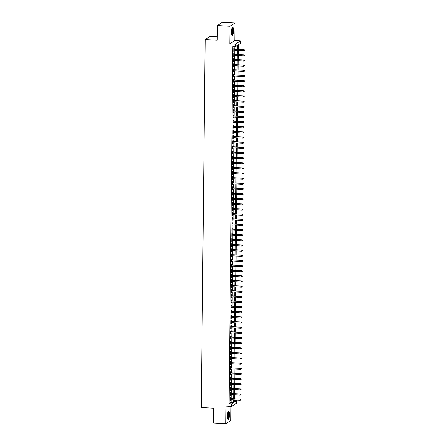 <?xml version="1.0" encoding="UTF-8"?>
<svg xmlns="http://www.w3.org/2000/svg" width="446" height="446" viewBox="0 0 446 446"><rect width="100%" height="100%" fill="white"/><g stroke="black" fill="none" stroke-linecap="round" stroke-linejoin="round"><path stroke-width="0.67" d="M229.467 414.73A4.07 1.026 93.3 0 0 228.647 411.346A4.07 1.026 93.3 0 0 227.365 416.09A4.07 1.026 93.3 0 0 228.185 419.474A4.07 1.026 93.3 0 0 229.467 414.73M233.492 30.629A4.07 1.026 93.3 0 0 232.673 27.245A4.07 1.026 93.3 0 0 231.39 31.989A4.07 1.026 93.3 0 0 232.21 35.373A4.07 1.026 93.3 0 0 233.492 30.629M234.59 400.514L236.597 400.625L236.57 403.195L231.585 406.418L231.613 403.847L233.637 402.543L233.665 399.85M217.297 36.789L210.138 36.382L205.154 39.605L201.302 407.516L213.405 408.207L213.249 422.981L225.854 423.7L230.838 420.478L230.989 406.384M205.154 39.605L217.258 40.296L217.414 25.522L222.398 22.3L235.003 23.019L230.019 26.242L229.835 43.842L235.382 44.154L240.366 40.932L240.338 43.502L238.32 44.812L238.27 49.394M229.835 43.842L234.819 40.619L235.003 23.019M234.819 40.619L240.366 40.932M217.414 25.522L230.019 26.242M230.454 398.573L230.465 397.458L230.125 397.676L230.091 400.759L230.437 399.666M230.504 393.433L230.515 392.324L230.181 392.541L230.147 395.624L230.493 394.526M230.56 388.293L230.571 387.184L230.236 387.401L230.203 390.484L230.549 389.391M230.61 383.159L230.627 382.044L230.287 382.261L230.253 385.344L230.599 384.251M230.666 378.018L230.677 376.903L230.342 377.121L230.309 380.204L230.654 379.111M230.721 372.878L230.733 371.769L230.392 371.986L230.365 375.069L230.71 373.977M230.772 367.744L230.788 366.629L230.448 366.846L230.415 369.929L230.76 368.836M230.827 362.604L230.838 361.489L230.504 361.706L230.47 364.789L230.816 363.696M230.883 357.463L230.894 356.354L230.554 356.571L230.526 359.654L230.872 358.562M230.933 352.323L230.944 351.214L230.61 351.431L230.576 354.514L230.922 353.422M230.989 347.189L231 346.074L230.666 346.291L230.632 349.374L230.978 348.281M231.045 342.049L231.056 340.939L230.716 341.157L230.688 344.24L231.034 343.147M231.095 336.908L231.106 335.799L230.772 336.016L230.738 339.099L231.084 338.007M231.151 331.774L231.162 330.659L230.827 330.876L230.794 333.959L231.139 332.867M231.206 326.634L231.218 325.519L230.877 325.742L230.85 328.825L231.195 327.726M231.257 321.494L231.268 320.384L230.933 320.602L230.9 323.685L231.245 322.592M231.312 316.359L231.323 315.244L230.989 315.461L230.956 318.544L231.301 317.452M231.368 311.219L231.379 310.104L231.039 310.321L231.006 313.404L231.357 312.312M231.418 306.079L231.429 304.969L231.095 305.187L231.061 308.27L231.407 307.177M231.474 300.944L231.485 299.829L231.151 300.047L231.117 303.129L231.463 302.037M231.53 295.804L231.541 294.689L231.201 294.906L231.167 297.989L231.519 296.897M231.58 290.664L231.591 289.554L231.257 289.772L231.223 292.855L231.569 291.762M231.636 285.524L231.647 284.414L231.312 284.632L231.279 287.715L231.625 286.622M231.691 280.389L231.703 279.274L231.363 279.491L231.329 282.574L231.675 281.482M231.742 275.249L231.753 274.139L231.418 274.357L231.385 277.44L231.73 276.347M231.797 270.109L231.809 268.999L231.474 269.217L231.441 272.3L231.786 271.207M231.848 264.974L231.864 263.859L231.524 264.077L231.491 267.16L231.836 266.067M231.903 259.834L231.914 258.719L231.58 258.942L231.546 262.025L231.892 260.927M231.959 254.694L231.97 253.584L231.63 253.802L231.602 256.885L231.948 255.792M232.009 249.559L232.026 248.444L231.686 248.662L231.652 251.745L231.998 250.652M232.065 244.419L232.076 243.304L231.742 243.522L231.708 246.605L232.054 245.512M232.121 239.279L232.132 238.17L231.792 238.387L231.764 241.47L232.11 240.377M232.171 234.139L232.182 233.029L231.848 233.247L231.814 236.33L232.16 235.237M232.227 229.004L232.238 227.889L231.903 228.107L231.87 231.19L232.215 230.097M232.282 223.864L232.294 222.755L231.953 222.972L231.926 226.055L232.271 224.962M232.333 218.724L232.344 217.615L232.009 217.832L231.976 220.915L232.321 219.822M232.388 213.589L232.399 212.474L232.065 212.692L232.031 215.775L232.377 214.682M232.444 208.449L232.455 207.34L232.115 207.557L232.087 210.64L232.433 209.548M232.494 203.309L232.505 202.2L232.171 202.417L232.137 205.5L232.483 204.407M232.55 198.175L232.561 197.06L232.227 197.277L232.193 200.36L232.539 199.267M232.606 193.034L232.617 191.919L232.277 192.137L232.243 195.225L232.595 194.127M232.656 187.894L232.667 186.785L232.333 187.002L232.299 190.085L232.645 188.993M232.712 182.76L232.723 181.645L232.388 181.862L232.355 184.945L232.7 183.852M232.767 177.62L232.779 176.505L232.438 176.722L232.405 179.805L232.756 178.712M232.818 172.479L232.829 171.37L232.494 171.587L232.461 174.67L232.806 173.578M232.873 167.339L232.884 166.23L232.55 166.447L232.517 169.53L232.862 168.437M232.929 162.205L232.94 161.09L232.6 161.307L232.567 164.39L232.912 163.297M232.979 157.064L232.99 155.955L232.656 156.172L232.622 159.255L232.968 158.163M233.035 151.924L233.046 150.815L232.712 151.032L232.678 154.115L233.024 153.023M233.085 146.79L233.102 145.675L232.762 145.892L232.728 148.975L233.074 147.882M233.141 141.65L233.152 140.535L232.818 140.758L232.784 143.841L233.13 142.742M233.197 136.509L233.208 135.4L232.868 135.617L232.84 138.7L233.186 137.608M233.247 131.375L233.264 130.26L232.924 130.477L232.89 133.56L233.236 132.468M233.303 126.235L233.314 125.12L232.979 125.337L232.946 128.42L233.291 127.327M233.358 121.095L233.37 119.985L233.029 120.203L233.002 123.286L233.347 122.193M233.409 115.96L233.42 114.845L233.085 115.062L233.052 118.145L233.397 117.053M233.464 110.82L233.475 109.705L233.141 109.922L233.107 113.005L233.453 111.913M233.52 105.68L233.531 104.57L233.191 104.788L233.163 107.871L233.509 106.778M233.57 100.54L233.581 99.43L233.247 99.648L233.213 102.731L233.559 101.638M233.626 95.405L233.637 94.29L233.303 94.507L233.269 97.59L233.615 96.498M233.682 90.265L233.693 89.155L233.353 89.373L233.325 92.456L233.671 91.363M233.732 85.125L233.743 84.015L233.409 84.233L233.375 87.316L233.721 86.223M233.788 79.99L233.799 78.875L233.464 79.093L233.431 82.175L233.776 81.083M233.843 74.85L233.855 73.735L233.514 73.958L233.487 77.041L233.832 75.943M233.894 69.71L233.905 68.6L233.57 68.818L233.537 71.901L233.882 70.808M233.949 64.575L233.96 63.46L233.626 63.678L233.593 66.761L233.938 65.668M234.005 59.435L234.016 58.32L233.676 58.538L233.643 61.62L233.994 60.528M234.055 54.295L234.066 53.186L233.732 53.403L233.698 56.486L234.044 55.393M237.333 49.339L237.372 45.42L235.354 46.724L232.834 46.585L229.093 403.702L231.112 402.398L231.139 399.705M231.151 398.613L231.195 394.571M231.206 393.472L231.251 389.43M231.262 388.332L231.301 384.29M231.312 383.198L231.357 379.156M231.368 378.057L231.413 374.016M231.424 372.917L231.463 368.875M231.474 367.783L231.519 363.741M231.53 362.643L231.574 358.601M231.585 357.502L231.625 353.461M231.636 352.368L231.68 348.32M231.691 347.228L231.736 343.186M231.747 342.088L231.786 338.046M231.797 336.953L231.842 332.906M231.853 331.813L231.898 327.771M231.909 326.673L231.948 322.631M231.959 321.533L232.004 317.491M232.015 316.398L232.054 312.356M232.071 311.258L232.11 307.216M232.121 306.118L232.165 302.076M232.176 300.983L232.215 296.936M232.232 295.843L232.271 291.801M232.282 290.703L232.327 286.661M232.338 285.568L232.377 281.521M232.388 280.428L232.433 276.386M232.444 275.288L232.489 271.246M232.5 270.153L232.539 266.106M232.55 265.013L232.595 260.971M232.606 259.873L232.65 255.831M232.661 254.733L232.7 250.691M232.712 249.598L232.756 245.556M232.767 244.458L232.812 240.416M232.823 239.318L232.862 235.276M232.873 234.183L232.918 230.136M232.929 229.043L232.974 225.001M232.985 223.903L233.024 219.861M233.035 218.769L233.08 214.721M233.091 213.628L233.135 209.587M233.147 208.488L233.186 204.446M233.197 203.354L233.241 199.306M233.252 198.214L233.297 194.172M233.308 193.073L233.347 189.032M233.358 187.933L233.403 183.891M233.414 182.799L233.453 178.757M233.47 177.659L233.509 173.617M233.52 172.518L233.565 168.476M233.576 167.384L233.615 163.336M233.626 162.244L233.671 158.202M233.682 157.103L233.726 153.062M233.737 151.969L233.776 147.921M233.788 146.829L233.832 142.787M233.843 141.689L233.888 137.647M233.899 136.548L233.938 132.507M233.949 131.414L233.994 127.372M234.005 126.274L234.05 122.232M234.061 121.134L234.1 117.092M234.111 115.999L234.156 111.957M234.167 110.859L234.211 106.817M234.222 105.719L234.261 101.677M234.273 100.584L234.317 96.537M234.328 95.444L234.373 91.402M234.384 90.304L234.423 86.262M234.434 85.169L234.479 81.122M234.49 80.029L234.535 75.987M234.546 74.889L234.585 70.847M234.596 69.749L234.641 65.707M234.652 64.614L234.691 60.572M234.708 59.474L234.747 55.432M234.758 54.334L234.802 50.292M234.813 49.199L234.841 46.696M234.111 49.16L234.122 48.045L233.788 48.263L233.754 51.346L234.1 50.253M231.585 406.418L226.038 406.1L225.854 423.7M229.093 403.702L231.613 403.847M235.354 46.724L235.382 44.154M234.602 399.906L234.579 401.93L236.597 400.625M238.259 50.493L238.214 54.535M238.203 55.627L238.164 59.669M238.153 60.767L238.108 64.809M238.097 65.908L238.053 69.95M238.041 71.042L238.002 75.09M237.991 76.182L237.947 80.224M237.935 81.323L237.891 85.364M237.88 86.457L237.841 90.505M237.83 91.597L237.785 95.639M237.774 96.737L237.729 100.779M237.718 101.872L237.679 105.919M237.668 107.012L237.623 111.054M237.612 112.152L237.573 116.194M237.556 117.292L237.517 121.334M237.506 122.427L237.462 126.469M237.45 127.567L237.411 131.609M237.395 132.707L237.356 136.749M237.344 137.842L237.3 141.889M237.289 142.982L237.25 147.024M237.239 148.122L237.194 152.164M237.183 153.257L237.138 157.304M237.127 158.397L237.088 162.439M237.077 163.537L237.032 167.579M237.021 168.677L236.977 172.719M236.965 173.812L236.926 177.854M236.915 178.952L236.871 182.994M236.859 184.092L236.815 188.134M236.804 189.227L236.765 193.269M236.754 194.367L236.709 198.409M236.698 199.507L236.653 203.549M236.642 204.642L236.603 208.689M236.592 209.782L236.547 213.824M236.536 214.922L236.492 218.964M236.48 220.056L236.441 224.104M236.43 225.197L236.386 229.238M236.374 230.337L236.335 234.379M236.319 235.477L236.28 239.519M236.269 240.611L236.224 244.653M236.213 245.752L236.174 249.793M236.157 250.892L236.118 254.934M236.107 256.026L236.062 260.074M236.051 261.166L236.012 265.208M236.001 266.307L235.956 270.348M235.945 271.441L235.901 275.489M235.889 276.581L235.85 280.623M235.839 281.721L235.795 285.763M235.783 286.856L235.739 290.903M235.728 291.996L235.689 296.038M235.678 297.136L235.633 301.178M235.622 302.276L235.577 306.318M235.566 307.411L235.527 311.453M235.516 312.551L235.471 316.593M235.46 317.691L235.416 321.733M235.404 322.826L235.365 326.873M235.354 327.966L235.31 332.008M235.298 333.106L235.254 337.148M235.243 338.241L235.204 342.288M235.193 343.381L235.148 347.423M235.137 348.521L235.098 352.563M235.081 353.656L235.042 357.703M235.031 358.796L234.986 362.838M234.975 363.936L234.936 367.978M234.919 369.076L234.88 373.118M234.869 374.211L234.825 378.253M234.813 379.351L234.774 383.393M234.763 384.491L234.719 388.533M234.708 389.626L234.663 393.673M234.652 394.766L234.613 398.808M233.676 398.757L233.715 394.71M233.726 393.617L233.771 389.575M233.782 388.477L233.827 384.435M233.838 383.343L233.877 379.295M233.888 378.202L233.933 374.161M233.944 373.062L233.988 369.02M233.999 367.928L234.038 363.88M234.05 362.788L234.094 358.746M234.105 357.647L234.15 353.606M234.161 352.507L234.2 348.465M234.211 347.373L234.256 343.331M234.267 342.233L234.306 338.191M234.323 337.092L234.362 333.05M234.373 331.958L234.418 327.91M234.429 326.818L234.468 322.776M234.479 321.678L234.524 317.636M234.535 316.543L234.579 312.495M234.59 311.403L234.629 307.361M234.641 306.263L234.685 302.221M234.696 301.122L234.741 297.081M234.752 295.988L234.791 291.946M234.802 290.848L234.847 286.806M234.858 285.708L234.903 281.666M234.914 280.573L234.953 276.531M234.964 275.433L235.009 271.391M235.02 270.293L235.064 266.251M235.075 265.158L235.114 261.111M235.126 260.018L235.17 255.976M235.181 254.878L235.226 250.836M235.237 249.743L235.276 245.696M235.287 244.603L235.332 240.561M235.343 239.463L235.388 235.421M235.399 234.323L235.438 230.281M235.449 229.188L235.494 225.146M235.505 224.048L235.544 220.006M235.56 218.908L235.6 214.866M235.611 213.773L235.655 209.726M235.666 208.633L235.705 204.591M235.717 203.493L235.761 199.451M235.772 198.358L235.817 194.311M235.828 193.218L235.867 189.176M235.878 188.078L235.923 184.036M235.934 182.944L235.979 178.896M235.99 177.803L236.029 173.762M236.04 172.663L236.085 168.621M236.096 167.523L236.14 163.481M236.151 162.389L236.19 158.347M236.202 157.248L236.246 153.207M236.257 152.108L236.302 148.066M236.313 146.974L236.352 142.926M236.363 141.834L236.408 137.792M236.419 136.693L236.464 132.652M236.475 131.559L236.514 127.511M236.525 126.419L236.57 122.377M236.581 121.279L236.625 117.237M236.636 116.138L236.675 112.097M236.687 111.004L236.731 106.962M236.742 105.864L236.781 101.822M236.798 100.724L236.837 96.682M236.848 95.589L236.893 91.547M236.904 90.449L236.943 86.407M236.954 85.309L236.999 81.267M237.01 80.174L237.055 76.127M237.066 75.034L237.105 70.992M237.116 69.894L237.16 65.852M237.172 64.759L237.216 60.712M237.227 59.619L237.266 55.577M237.278 54.479L237.322 50.437M231.112 402.398L233.637 402.543M233.754 51.112L234.089 51.128M233.704 56.246L234.038 56.268M233.648 61.386L233.983 61.403M233.593 66.526L233.927 66.543M233.542 71.661L233.877 71.683M233.487 76.801L233.821 76.818M233.431 81.941L233.765 81.958M233.381 87.076L233.715 87.098M233.325 92.216L233.659 92.238M233.269 97.356L233.604 97.373M233.219 102.496L233.553 102.513M233.163 107.631L233.498 107.653M233.107 112.771L233.442 112.788M233.057 117.911L233.392 117.928M233.002 123.046L233.336 123.068M232.946 128.186L233.28 128.203M232.896 133.326L233.23 133.343M232.84 138.461L233.174 138.483M232.784 143.601L233.119 143.623M232.734 148.741L233.068 148.758M232.678 153.876L233.013 153.898M232.628 159.016L232.957 159.038M232.572 164.156L232.907 164.173M232.517 169.296L232.851 169.313M232.466 174.431L232.801 174.453M232.411 179.571L232.745 179.587M232.355 184.711L232.689 184.728M232.305 189.845L232.639 189.868M232.249 194.986L232.583 195.002M232.193 200.126L232.528 200.143M232.143 205.26L232.477 205.283M232.087 210.4L232.422 210.423M232.031 215.541L232.366 215.557M231.981 220.681L232.316 220.698M231.926 225.815L232.26 225.838M231.87 230.956L232.204 230.972M231.82 236.096L232.154 236.112M231.764 241.23L232.098 241.253M231.708 246.37L232.043 246.387M231.658 251.511L231.992 251.527M231.602 256.645L231.937 256.667M231.546 261.785L231.881 261.802M231.496 266.925L231.831 266.942M231.441 272.06L231.775 272.082M231.39 277.2L231.719 277.222M231.335 282.34L231.669 282.357M231.279 287.48L231.613 287.497M231.229 292.615L231.563 292.637M231.173 297.755L231.507 297.772M231.117 302.895L231.452 302.912M231.067 308.03L231.402 308.052M231.011 313.17L231.346 313.187M230.956 318.31L231.29 318.327M230.905 323.445L231.24 323.467M230.85 328.585L231.184 328.607M230.794 333.725L231.128 333.742M230.744 338.86L231.078 338.882M230.688 344L231.022 344.022M230.632 349.14L230.967 349.157M230.582 354.28L230.916 354.297M230.526 359.415L230.861 359.437M230.47 364.555L230.805 364.572M230.42 369.695L230.755 369.712M230.365 374.83L230.699 374.852M230.309 379.97L230.643 379.986M230.259 385.11L230.593 385.127M230.203 390.244L230.537 390.267M230.153 395.385L230.482 395.407M230.097 400.525L230.431 400.541M244.564 50.091L244.559 50.604L244.698 50.002L243.856 49.885L243.845 50.811L233.765 50.236M233.776 49.311L244.096 49.729L233.776 49.138M244.698 50.002L244.096 49.729M243.845 50.811L244.559 50.604M232.11 27.797A3.523 0.892 -86.7 0 1 232.946 30.702A3.523 0.892 -86.7 0 1 231.714 34.76M231.641 34.526A3.261 0.825 93.3 0 0 232.628 30.729A3.261 0.825 93.3 0 0 232.009 28.02M231.998 35.267A4.047 1.02 93.3 0 0 233.08 30.612A4.047 1.02 93.3 0 0 232.45 27.329M228.09 411.898A3.523 0.892 -86.7 0 1 228.904 413.983A3.523 0.892 -86.7 0 1 228.436 418.097A3.523 0.892 -86.7 0 1 227.689 418.861M227.616 418.627A3.261 0.825 93.3 0 0 228.157 417.88A3.261 0.825 93.3 0 0 228.603 414.367A3.261 0.825 93.3 0 0 227.99 412.121M227.973 419.368A4.047 1.02 93.3 0 0 228.503 418.499A4.047 1.02 93.3 0 0 229.06 414.395A4.047 1.02 93.3 0 0 228.424 411.424M244.508 55.232L244.503 55.744L244.642 55.142L243.8 55.02L243.795 55.945L233.71 55.371M233.721 54.445L244.046 54.864L233.721 54.278M244.642 55.142L244.046 54.864M243.795 55.945L244.503 55.744M244.453 60.366L244.447 60.885L244.592 60.282L243.75 60.16L243.739 61.085L233.659 60.511M233.665 59.586L243.99 60.004L233.671 59.413M244.592 60.282L243.99 60.004M243.739 61.085L244.447 60.885M244.402 65.506L244.397 66.019L244.536 65.423L243.694 65.3L243.683 66.225L233.604 65.651M233.615 64.726L243.934 65.144L233.615 64.553M244.536 65.423L243.934 65.144M243.683 66.225L244.397 66.019M244.347 70.646L244.341 71.159L244.48 70.557L243.639 70.44L243.633 71.36L233.548 70.786M233.559 69.86L243.884 70.278L233.559 69.693M244.48 70.557L243.884 70.278M243.633 71.36L244.341 71.159M244.296 75.787L244.291 76.299L244.43 75.697L243.588 75.575L243.577 76.5L233.498 75.926M233.503 75L243.828 75.419L233.509 74.833M244.43 75.697L243.828 75.419M243.577 76.5L244.291 76.299M244.241 80.921L244.235 81.434L244.375 80.838L243.533 80.715L243.522 81.64L233.442 81.066M233.453 80.141L243.772 80.559L233.453 79.968M244.375 80.838L243.772 80.559M243.522 81.64L244.235 81.434M244.185 86.061L244.179 86.574L244.319 85.972L243.477 85.855L243.471 86.78L233.386 86.201M233.397 85.281L243.722 85.699L233.397 85.108M244.319 85.972L243.722 85.699M243.471 86.78L244.179 86.574M244.135 91.201L244.129 91.714L244.269 91.112L243.427 90.99L243.416 91.915L233.336 91.341M233.342 90.415L243.667 90.833L233.347 90.248M244.269 91.112L243.667 90.833M243.416 91.915L244.129 91.714M244.079 96.336L244.073 96.854L244.213 96.252L243.371 96.13L243.36 97.055L233.28 96.481M233.291 95.556L243.616 95.974L233.291 95.383M244.213 96.252L243.616 95.974M243.36 97.055L244.073 96.854M244.023 101.476L244.018 101.989L244.157 101.387L243.315 101.27L243.31 102.195L233.225 101.621M233.236 100.696L243.561 101.114L233.236 100.523M244.157 101.387L243.561 101.114M243.31 102.195L244.018 101.989M243.973 106.616L243.968 107.129L244.107 106.527L243.265 106.404L243.254 107.33L233.174 106.756M233.18 105.83L243.505 106.248L233.186 105.663M244.107 106.527L243.505 106.248M243.254 107.33L243.968 107.129M243.917 111.751L243.912 112.269L244.051 111.667L243.209 111.545L243.198 112.47L233.119 111.896M233.13 110.97L243.455 111.389L233.13 110.798M244.051 111.667L243.455 111.389M243.198 112.47L243.912 112.269M243.862 116.891L243.856 117.404L243.995 116.807L243.154 116.685L243.148 117.61L233.063 117.036M233.074 116.111L243.399 116.529L233.074 115.938M243.995 116.807L243.399 116.529M243.148 117.61L243.856 117.404M243.811 122.031L243.806 122.544L243.945 121.942L243.103 121.825L243.092 122.745L233.013 122.171M233.018 121.245L243.343 121.663L233.024 121.078M243.945 121.942L243.343 121.663M243.092 122.745L243.806 122.544M243.756 127.171L243.75 127.684L243.89 127.082L243.048 126.959L243.037 127.885L232.957 127.311M232.968 126.385L243.293 126.803L232.968 126.212M243.89 127.082L243.293 126.803M243.037 127.885L243.75 127.684M243.7 132.306L243.694 132.819L243.834 132.222L242.992 132.1L242.986 133.025L232.901 132.451M232.912 131.525L243.237 131.944L232.912 131.353M243.834 132.222L243.237 131.944M242.986 133.025L243.694 132.819M243.65 137.446L243.644 137.959L243.784 137.357L242.942 137.24L242.931 138.16L232.851 137.585M232.862 136.66L243.181 137.078L232.862 136.493M243.784 137.357L243.181 137.078M242.931 138.16L243.644 137.959M243.594 142.586L243.588 143.099L243.728 142.497L242.886 142.374L242.875 143.3L232.795 142.726M232.806 141.8L243.131 142.218L232.806 141.633M243.728 142.497L243.131 142.218M242.875 143.3L243.588 143.099M243.538 147.721L243.533 148.234L243.678 147.637L242.836 147.514L242.825 148.44L232.74 147.866M232.751 146.94L243.076 147.358L232.756 146.767M243.678 147.637L243.076 147.358M242.825 148.44L243.533 148.234M243.488 152.861L243.483 153.374L243.622 152.772L242.78 152.655L242.769 153.58L232.689 153M232.7 152.08L243.02 152.499L232.7 151.908M243.622 152.772L243.02 152.499M242.769 153.58L243.483 153.374M243.432 158.001L243.427 158.514L243.566 157.912L242.724 157.789L242.713 158.715L232.634 158.14M232.645 157.215L242.97 157.633L232.645 157.048M243.566 157.912L242.97 157.633M242.713 158.715L243.427 158.514M243.377 163.136L243.371 163.654L243.516 163.052L242.674 162.929L242.663 163.855L232.583 163.281M232.589 162.355L242.914 162.773L232.595 162.182M243.516 163.052L242.914 162.773M242.663 163.855L243.371 163.654M243.326 168.276L243.321 168.789L243.46 168.187L242.618 168.07L242.607 168.995L232.528 168.421M232.539 167.495L242.858 167.913L232.539 167.322M243.46 168.187L242.858 167.913M242.607 168.995L243.321 168.789M243.271 173.416L243.265 173.929L243.405 173.327L242.563 173.204L242.557 174.13L232.472 173.555M232.483 172.63L242.808 173.048L232.483 172.463M243.405 173.327L242.808 173.048M242.557 174.13L243.265 173.929M243.215 178.551L243.209 179.069L243.354 178.467L242.512 178.344L242.501 179.27L232.422 178.695M232.427 177.77L242.752 178.188L232.433 177.597M243.354 178.467L242.752 178.188M242.501 179.27L243.209 179.069M243.165 183.691L243.159 184.204L243.299 183.607L242.457 183.484L242.446 184.41L232.366 183.836M232.377 182.91L242.696 183.328L232.377 182.737M243.299 183.607L242.696 183.328M242.446 184.41L243.159 184.204M243.109 188.831L243.103 189.344L243.243 188.742L242.401 188.625L242.395 189.544L232.31 188.97M232.321 188.045L242.646 188.463L232.321 187.877M243.243 188.742L242.646 188.463M242.395 189.544L243.103 189.344M243.059 193.971L243.053 194.484L243.193 193.882L242.351 193.759L242.34 194.685L232.26 194.11M232.266 193.185L242.591 193.603L232.271 193.018M243.193 193.882L242.591 193.603M242.34 194.685L243.053 194.484M243.003 199.106L242.998 199.618L243.137 199.022L242.295 198.899L242.284 199.825L232.204 199.25M232.215 198.325L242.535 198.743L232.215 198.152M243.137 199.022L242.535 198.743M242.284 199.825L242.998 199.618M242.947 204.246L242.942 204.759L243.081 204.156L242.239 204.039L242.234 204.965L232.149 204.385M232.16 203.46L242.485 203.878L232.16 203.292M243.081 204.156L242.485 203.878M242.234 204.965L242.942 204.759M242.897 209.386L242.892 209.899L243.031 209.297L242.189 209.174L242.178 210.099L232.098 209.525M232.104 208.6L242.429 209.018L232.11 208.433M243.031 209.297L242.429 209.018M242.178 210.099L242.892 209.899M242.841 214.52L242.836 215.033L242.975 214.437L242.133 214.314L242.122 215.24L232.043 214.665M232.054 213.74L242.379 214.158L232.054 213.567M242.975 214.437L242.379 214.158M242.122 215.24L242.836 215.033M242.786 219.661L242.78 220.173L242.919 219.571L242.078 219.454L242.072 220.38L231.987 219.8M231.998 218.88L242.323 219.298L231.998 218.707M242.919 219.571L242.323 219.298M242.072 220.38L242.78 220.173M242.735 224.801L242.73 225.314L242.869 224.712L242.027 224.589L242.016 225.514L231.937 224.94M231.942 224.015L242.267 224.433L231.948 223.847M242.869 224.712L242.267 224.433M242.016 225.514L242.73 225.314M242.68 229.935L242.674 230.454L242.814 229.852L241.972 229.729L241.961 230.654L231.881 230.08M231.892 229.155L242.217 229.573L231.892 228.982M242.814 229.852L242.217 229.573M241.961 230.654L242.674 230.454M242.624 235.075L242.618 235.588L242.758 234.986L241.916 234.869L241.91 235.795L231.825 235.22M231.836 234.295L242.161 234.713L231.836 234.122M242.758 234.986L242.161 234.713M241.91 235.795L242.618 235.588M242.574 240.216L242.568 240.728L242.708 240.126L241.866 240.004L241.855 240.929L231.775 240.355M231.781 239.43L242.106 239.848L231.786 239.262M242.708 240.126L242.106 239.848M241.855 240.929L242.568 240.728M242.518 245.35L242.512 245.869L242.652 245.267L241.81 245.144L241.799 246.069L231.719 245.495M231.73 244.57L242.055 244.988L231.73 244.397M242.652 245.267L242.055 244.988M241.799 246.069L242.512 245.869M242.462 250.49L242.457 251.003L242.596 250.407L241.754 250.284L241.749 251.21L231.664 250.635M231.675 249.71L242 250.128L231.675 249.537M242.596 250.407L242 250.128M241.749 251.21L242.457 251.003M242.412 255.63L242.407 256.143L242.546 255.541L241.704 255.424L241.693 256.344L231.613 255.77M231.619 254.844L241.944 255.263L231.625 254.677M242.546 255.541L241.944 255.263M241.693 256.344L242.407 256.143M242.356 260.771L242.351 261.284L242.49 260.681L241.648 260.559L241.637 261.484L231.558 260.91M231.569 259.985L241.894 260.403L231.569 259.817M242.49 260.681L241.894 260.403M241.637 261.484L242.351 261.284M242.301 265.905L242.295 266.418L242.44 265.822L241.598 265.699L241.587 266.624L231.502 266.05M231.513 265.125L241.838 265.543L231.519 264.952M242.44 265.822L241.838 265.543M241.587 266.624L242.295 266.418M242.25 271.045L242.245 271.558L242.384 270.956L241.542 270.839L241.531 271.765L231.452 271.185M231.463 270.265L241.782 270.683L231.463 270.092M242.384 270.956L241.782 270.683M241.531 271.765L242.245 271.558M242.195 276.185L242.189 276.698L242.329 276.096L241.487 275.974L241.476 276.899L231.396 276.325M231.407 275.399L241.732 275.818L231.407 275.232M242.329 276.096L241.732 275.818M241.476 276.899L242.189 276.698M242.139 281.32L242.133 281.839L242.278 281.236L241.437 281.114L241.425 282.039L231.34 281.465M231.351 280.54L241.676 280.958L231.357 280.367M242.278 281.236L241.676 280.958M241.425 282.039L242.133 281.839M242.089 286.46L242.083 286.973L242.223 286.371L241.381 286.254L241.37 287.179L231.29 286.605M231.301 285.68L241.62 286.098L231.301 285.507M242.223 286.371L241.62 286.098M241.37 287.179L242.083 286.973M242.033 291.6L242.027 292.113L242.167 291.511L241.325 291.389L241.319 292.314L231.234 291.74M231.245 290.814L241.57 291.232L231.245 290.647M242.167 291.511L241.57 291.232M241.319 292.314L242.027 292.113M241.977 296.735L241.972 297.253L242.117 296.651L241.275 296.529L241.264 297.454L231.184 296.88M231.19 295.954L241.515 296.373L231.195 295.782M242.117 296.651L241.515 296.373M241.264 297.454L241.972 297.253M241.927 301.875L241.922 302.388L242.061 301.786L241.219 301.669L241.208 302.594L231.128 302.02M231.139 301.095L241.459 301.513L231.139 300.922M242.061 301.786L241.459 301.513M241.208 302.594L241.922 302.388M241.871 307.015L241.866 307.528L242.005 306.926L241.163 306.803L241.158 307.729L231.073 307.155M231.084 306.229L241.409 306.647L231.084 306.062M242.005 306.926L241.409 306.647M241.158 307.729L241.866 307.528M241.821 312.155L241.816 312.668L241.955 312.066L241.113 311.944L241.102 312.869L231.022 312.295M231.028 311.369L241.353 311.787L231.034 311.197M241.955 312.066L241.353 311.787M241.102 312.869L241.816 312.668M241.765 317.29L241.76 317.803L241.899 317.206L241.057 317.084L241.046 318.009L230.967 317.435M230.978 316.509L241.297 316.928L230.978 316.337M241.899 317.206L241.297 316.928M241.046 318.009L241.76 317.803M241.71 322.43L241.704 322.943L241.844 322.341L241.002 322.224L240.996 323.144L230.911 322.57M230.922 321.644L241.247 322.062L230.922 321.477M241.844 322.341L241.247 322.062M240.996 323.144L241.704 322.943M241.66 327.57L241.654 328.083L241.793 327.481L240.951 327.358L240.94 328.284L230.861 327.71M230.866 326.784L241.191 327.202L230.872 326.617M241.793 327.481L241.191 327.202M240.94 328.284L241.654 328.083M241.604 332.705L241.598 333.218L241.738 332.621L240.896 332.499L240.885 333.424L230.805 332.85M230.816 331.924L241.141 332.342L230.816 331.752M241.738 332.621L241.141 332.342M240.885 333.424L241.598 333.218M241.548 337.845L241.542 338.358L241.682 337.756L240.84 337.639L240.834 338.564L230.749 337.984M230.76 337.065L241.085 337.483L230.76 336.892M241.682 337.756L241.085 337.483M240.834 338.564L241.542 338.358M241.498 342.985L241.492 343.498L241.632 342.896L240.79 342.773L240.779 343.699L230.699 343.125M230.705 342.199L241.03 342.617L230.71 342.032M241.632 342.896L241.03 342.617M240.779 343.699L241.492 343.498M241.442 348.12L241.437 348.638L241.576 348.036L240.734 347.913L240.723 348.839L230.643 348.265M230.654 347.339L240.979 347.757L230.654 347.166M241.576 348.036L240.979 347.757M240.723 348.839L241.437 348.638M241.386 353.26L241.381 353.773L241.52 353.171L240.678 353.054L240.673 353.979L230.588 353.405M230.599 352.479L240.924 352.897L230.599 352.307M241.52 353.171L240.924 352.897M240.673 353.979L241.381 353.773M241.336 358.4L241.331 358.913L241.47 358.311L240.628 358.188L240.617 359.114L230.537 358.539M230.543 357.614L240.868 358.032L230.549 357.447M241.47 358.311L240.868 358.032M240.617 359.114L241.331 358.913M241.28 363.535L241.275 364.053L241.414 363.451L240.572 363.328L240.561 364.254L230.482 363.68M230.493 362.754L240.818 363.172L230.493 362.581M241.414 363.451L240.818 363.172M240.561 364.254L241.275 364.053M241.225 368.675L241.219 369.188L241.358 368.591L240.517 368.468L240.511 369.394L230.426 368.82M230.437 367.894L240.762 368.312L230.437 367.721M241.358 368.591L240.762 368.312M240.511 369.394L241.219 369.188M241.175 373.815L241.169 374.328L241.308 373.726L240.466 373.609L240.455 374.528L230.376 373.954M230.381 373.029L240.706 373.447L230.387 372.862M241.308 373.726L240.706 373.447M240.455 374.528L241.169 374.328M241.119 378.955L241.113 379.468L241.253 378.866L240.411 378.743L240.4 379.669L230.32 379.094M230.331 378.169L240.656 378.587L230.331 378.002M241.253 378.866L240.656 378.587M240.4 379.669L241.113 379.468M241.063 384.09L241.057 384.603L241.202 384.006L240.361 383.883L240.349 384.809L230.264 384.235M230.275 383.309L240.6 383.727L230.281 383.136M241.202 384.006L240.6 383.727M240.349 384.809L241.057 384.603M241.013 389.23L241.007 389.743L241.147 389.141L240.305 389.023L240.294 389.949L230.214 389.369M230.225 388.444L240.545 388.862L230.225 388.276M241.147 389.141L240.545 388.862M240.294 389.949L241.007 389.743M240.957 394.37L240.951 394.883L241.091 394.281L240.249 394.158L240.238 395.084L230.158 394.509M230.169 393.584L240.494 394.002L230.169 393.417M241.091 394.281L240.494 394.002M240.238 395.084L240.951 394.883M240.901 399.505L240.896 400.017L241.041 399.421L240.199 399.298L240.188 400.224L230.103 399.649M230.114 398.724L240.439 399.142L230.119 398.551M241.041 399.421L240.439 399.142M240.188 400.224L240.896 400.017"/></g></svg>
